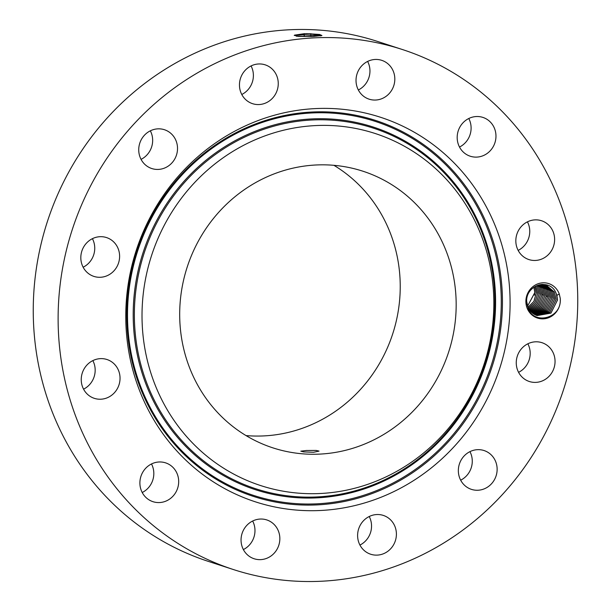 <?xml version="1.0" encoding="UTF-8"?>
<svg xmlns="http://www.w3.org/2000/svg" width="611" height="611" viewBox="0 0 611 611"><rect width="100%" height="100%" fill="white"/><g stroke="black" fill="none" stroke-linecap="round" stroke-linejoin="round"><path stroke-width="0.92" d="M303.69 451.911L313.55 452.277L319.041 451.109L316.17 450.437L306.31 450.506L300.818 451.17L303.69 451.911M246.019 435.574A145.464 137.46 108 0 0 328.71 415.701A145.464 137.46 108 0 0 333.904 165.314M251.213 185.194A145.464 137.46 108 0 0 180.199 326.786A145.464 137.46 108 0 0 272.949 447.878A145.464 137.46 108 0 0 384.655 433.894A145.464 137.46 108 0 0 455.661 292.302A145.464 137.46 108 0 0 362.919 171.21A145.464 137.46 108 0 0 251.213 185.194M401.71 144.776A185.11 174.914 108 0 0 163.244 227.284A185.11 174.914 108 0 0 234.158 474.312A185.11 174.914 108 0 0 472.624 391.796A185.11 174.914 108 0 0 401.71 144.776M402.481 49.552L377.621 41.464A273.4 258.346 108 0 0 167.674 67.745A273.4 258.346 108 0 0 34.208 333.858A273.4 258.346 108 0 0 208.519 561.448L233.379 569.536A273.4 258.346 108 0 0 443.326 543.255A273.4 258.346 108 0 0 576.792 277.142A273.4 258.346 108 0 0 402.481 49.552A273.4 258.346 108 0 0 192.534 75.833A273.4 258.346 108 0 0 59.076 341.946A273.4 258.346 108 0 0 233.379 569.536M83.562 389.161A20.415 19.292 108 0 0 92.849 360.612M142.218 492.504A20.415 19.292 108 0 0 151.497 463.955M243.369 549.572A20.415 19.292 108 0 0 252.656 521.023M359.932 545.058A20.415 19.292 108 0 0 361.506 544.195A20.415 19.292 108 0 0 369.22 516.509M460.663 480.185A20.415 19.292 108 0 0 469.477 471.784A20.415 19.292 108 0 0 469.951 451.636M518.579 372.328A20.415 19.292 108 0 0 530.18 353.738A20.415 19.292 108 0 0 527.858 343.779M518.151 250.388A20.415 19.292 108 0 0 527.438 221.839M459.503 147.045A20.415 19.292 108 0 0 468.782 118.496M358.344 89.977A20.415 19.292 108 0 0 367.631 61.428M241.78 94.491A20.415 19.292 108 0 0 243.354 93.62A20.415 19.292 108 0 0 251.068 65.942M141.049 159.364A20.415 19.292 108 0 0 149.863 150.963A20.415 19.292 108 0 0 150.337 130.815M83.142 267.221A20.415 19.292 108 0 0 94.743 248.631A20.415 19.292 108 0 0 92.421 238.672M409.446 129.563A202.203 191.075 108 0 0 148.954 219.693A202.203 191.075 108 0 0 226.421 489.526A202.203 191.075 108 0 0 486.906 399.395A202.203 191.075 108 0 0 409.446 129.563M321.348 35.736L310.831 33.742L304.461 33.666L294.502 35.14L296.725 36.301L313.115 36.477L298.283 36.446M306.577 33.613L319.606 34.46L321.944 35.522L313.115 36.477M534.579 295.205L534.778 292.18L533.953 287.262M83.646 389.314A20.415 19.292 108 0 0 94.323 398.341A20.415 19.292 108 0 0 115.487 391.475A20.415 19.292 108 0 0 117.633 368.54A20.415 19.292 108 0 0 106.956 359.512A20.415 19.292 108 0 0 85.792 366.379A20.415 19.292 108 0 0 83.646 389.314M169.323 464.551A20.415 19.292 108 0 0 165.604 462.863A20.415 19.292 108 0 0 141.714 474.289A20.415 19.292 108 0 0 149.252 499.997A20.415 19.292 108 0 0 152.979 501.684A20.415 19.292 108 0 0 176.862 490.259A20.415 19.292 108 0 0 169.323 464.551M260.836 519.029A20.415 19.292 108 0 0 241.345 536.458A20.415 19.292 108 0 0 254.13 558.752A20.415 19.292 108 0 0 260.057 559.645A20.415 19.292 108 0 0 279.548 542.217A20.415 19.292 108 0 0 266.763 519.923A20.415 19.292 108 0 0 260.836 519.029M367.646 517.38A20.415 19.292 108 0 0 357.679 537.245A20.415 19.292 108 0 0 370.694 554.238A20.415 19.292 108 0 0 386.373 552.275A20.415 19.292 108 0 0 396.333 532.41A20.415 19.292 108 0 0 383.318 515.417A20.415 19.292 108 0 0 367.646 517.38M461.137 460.037A20.415 19.292 108 0 0 471.425 489.365A20.415 19.292 108 0 0 494.345 479.872A20.415 19.292 108 0 0 484.049 450.544A20.415 19.292 108 0 0 461.137 460.037M516.257 362.369A20.415 19.292 108 0 0 529.34 381.508A20.415 19.292 108 0 0 555.048 361.827A20.415 19.292 108 0 0 541.965 342.687A20.415 19.292 108 0 0 516.257 362.369M518.235 250.548A20.415 19.292 108 0 0 528.912 259.576A20.415 19.292 108 0 0 550.068 252.71A20.415 19.292 108 0 0 552.214 229.774A20.415 19.292 108 0 0 541.537 220.747A20.415 19.292 108 0 0 520.381 227.613A20.415 19.292 108 0 0 518.235 250.548M466.544 154.537A20.415 19.292 108 0 0 470.264 156.225A20.415 19.292 108 0 0 494.146 144.799A20.415 19.292 108 0 0 486.608 119.092A20.415 19.292 108 0 0 482.889 117.404A20.415 19.292 108 0 0 459.006 128.829A20.415 19.292 108 0 0 466.544 154.537M375.032 100.059A20.415 19.292 108 0 0 394.523 82.63A20.415 19.292 108 0 0 381.73 60.336A20.415 19.292 108 0 0 375.803 59.443A20.415 19.292 108 0 0 356.32 76.864A20.415 19.292 108 0 0 369.105 99.165A20.415 19.292 108 0 0 375.032 100.059M268.221 101.709A20.415 19.292 108 0 0 278.188 81.836A20.415 19.292 108 0 0 265.174 64.842A20.415 19.292 108 0 0 249.494 66.805A20.415 19.292 108 0 0 239.527 86.678A20.415 19.292 108 0 0 252.542 103.671A20.415 19.292 108 0 0 268.221 101.709M174.731 159.051A20.415 19.292 108 0 0 164.435 129.723A20.415 19.292 108 0 0 141.523 139.216A20.415 19.292 108 0 0 151.811 168.544A20.415 19.292 108 0 0 174.731 159.051M119.611 256.719A20.415 19.292 108 0 0 106.528 237.572A20.415 19.292 108 0 0 80.82 257.262A20.415 19.292 108 0 0 93.903 276.401A20.415 19.292 108 0 0 119.611 256.719M528.019 310.06A18.139 17.139 108 0 0 548.281 317.85A18.139 17.139 108 0 0 560.249 298.321L560.295 300.169C560.692 318.239 535.205 324.739 528.538 309.449L526.636 301.284C526.147 284.314 549.755 278.288 555.743 292.478L556.354 293.868A15.947 15.069 108 0 1 556.888 295.342L559.279 294.021A18.139 17.139 108 0 0 558.202 291.6A18.139 17.139 108 0 0 534.793 285.329A18.139 17.139 108 0 0 528.019 310.06M560.249 298.321L559.279 294.021M321.363 35.675L310.831 33.804L304.484 33.666L303.843 34.789L320.706 35.866M294.242 35.476L303.843 34.789L304.492 36.202M527.476 306.279L534.808 292.707L533.938 287.216M533.961 287.208L534.831 292.532L527.484 306.294M556.888 295.342L557.522 299.909L550.977 313.099L537 315.612L528.492 308.509L526.751 303.575M536.985 315.612L550.885 313.145L557.492 300.085L556.354 293.868M310.823 36.4L298.672 36.469M542.278 284.382L546.158 285.054L554.33 292.05L556.102 299.443L549.854 312.404L536.298 315.368M546.142 285.047L554.307 292.043L556.079 299.627L549.763 312.45L536.282 315.36M312.519 36.5L310.877 36.545M536.221 293.173L534.931 286.574L536.252 292.99L533.961 301.345L527.919 307.371L533.892 301.414L536.221 293.173M535.603 315.085L548.739 311.702L554.681 298.985L552.909 291.584L545.44 284.841L552.886 291.577L554.658 299.169L548.647 311.747L535.595 315.077M537.665 293.456L535.099 302.277L528.393 308.334L535.03 302.338L537.642 293.631L535.878 286.047L537.665 293.456M544.699 284.665L551.473 291.119L553.238 298.703L547.517 311.037L534.915 314.757L547.609 310.984L553.268 298.527L551.496 291.126L544.714 284.665M539.062 294.097L537.29 286.506L539.085 293.914L536.237 303.163L528.897 309.204L536.168 303.232L539.062 294.097M536.794 285.62L537.29 286.506L536.802 285.612M543.973 284.535L550.076 290.668L551.848 298.061L546.478 310.266L534.258 314.405L546.394 310.319L551.825 298.244L550.053 290.66L543.958 284.535M529.409 309.983L537.306 304.095L540.475 294.555L538.711 286.971L537.672 285.268L538.734 286.979L540.506 294.372L537.375 304.026L529.416 309.998M543.217 284.436L548.663 290.202L550.427 297.603L545.348 309.533L533.602 314.008L545.264 309.586L550.404 297.786L548.64 290.194L543.202 284.436M529.958 310.709L538.444 304.927L541.896 295.014L540.132 287.43L538.528 284.986M543.316 294.953L541.919 294.838L538.52 304.866L529.966 310.724M541.919 294.838L540.155 287.437L538.543 284.986M542.453 284.382L547.242 289.744L542.438 284.382M543.316 295.48L541.545 287.888L539.36 284.772L541.567 287.896L543.339 295.296L539.658 305.683L530.531 311.389L539.582 305.744L543.316 295.48M549.014 297.145L544.218 308.784L532.96 313.573L544.134 308.845L548.984 297.32L547.219 289.736L549.014 297.145M541.72 284.405L545.822 289.278L541.705 284.413M540.185 284.596L542.988 288.361L544.76 295.755L540.804 306.478L531.119 312.007L540.72 306.539L544.729 295.938L542.965 288.354L540.17 284.604M547.571 296.862L545.799 289.27L547.593 296.679L543.08 308.028L532.334 313.092L542.996 308.089L547.571 296.862M540.949 284.482L544.386 288.812L540.964 284.482M546.15 296.396L544.386 288.812L546.173 296.22L541.942 307.264L531.715 312.572L541.858 307.318L546.15 296.396M228.766 477.267A189.654 179.214 -72 0 1 156.111 224.184A189.654 179.214 -72 0 1 400.434 139.652A189.654 179.214 -72 0 1 473.09 392.736A189.654 179.214 -72 0 1 228.766 477.267M228.109 478.1A190.655 180.161 -72 0 1 155.064 223.672A190.655 180.161 -72 0 1 400.679 138.682A190.655 180.161 -72 0 1 473.724 393.117A190.655 180.161 -72 0 1 228.109 478.1M225.39 483.431A196.65 185.828 -72 0 1 150.054 221.006A196.65 185.828 -72 0 1 403.39 133.351A196.65 185.828 -72 0 1 478.726 395.783A196.65 185.828 -72 0 1 225.39 483.431M225.146 484.393A197.659 186.775 -72 0 1 149.42 220.624A197.659 186.775 -72 0 1 404.054 132.518A197.659 186.775 -72 0 1 479.78 396.295A197.659 186.775 -72 0 1 225.146 484.393M310.823 36.339L310.831 33.804M547.571 296.335L546.173 296.22"/></g></svg>
